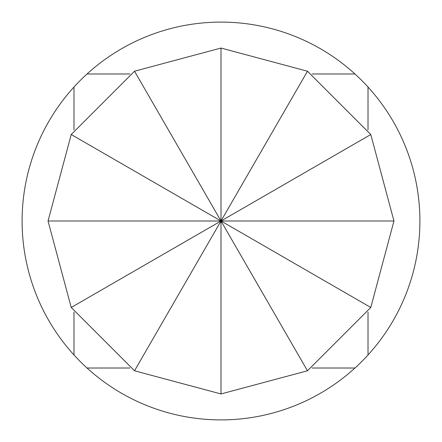 <?xml version="1.0" encoding="UTF-8"?>
<svg xmlns="http://www.w3.org/2000/svg" width="442" height="442" viewBox="0 0 442 442"><rect width="100%" height="100%" fill="white"/><g stroke="black" fill="none" stroke-linecap="round" stroke-linejoin="round"><path stroke-width="0.66" d="M221 48.045L307.477 71.217L370.783 134.523L393.955 221L370.783 307.477L307.477 370.783L221 393.955L134.523 370.783L71.217 307.477L48.045 221L71.217 134.523L134.523 71.217L221 48.045L221 221L71.217 307.477M129.887 73.985L87.03 73.985A198.9 198.9 0 0 1 354.97 73.985L312.113 73.985M368.015 129.887L368.015 87.03A198.9 198.9 0 0 0 354.97 73.985M368.015 87.03A198.9 198.9 0 0 1 368.015 354.97L368.015 312.113M312.113 368.015L354.97 368.015A198.9 198.9 0 0 0 368.015 354.97M354.97 368.015A198.9 198.9 0 0 1 87.03 368.015L129.887 368.015M73.985 312.113L73.985 354.97A198.9 198.9 0 0 0 87.03 368.015M87.03 73.985A198.9 198.9 0 0 0 73.985 87.03L73.985 129.887M73.985 354.97A198.9 198.9 0 0 1 73.985 87.03M48.045 221L221 221L134.523 370.783M307.477 370.783L221 221L221 393.955M134.523 71.217L221 221L370.783 307.477M307.477 71.217L221 221L370.783 134.523M393.955 221L221 221L71.217 134.523"/></g></svg>

